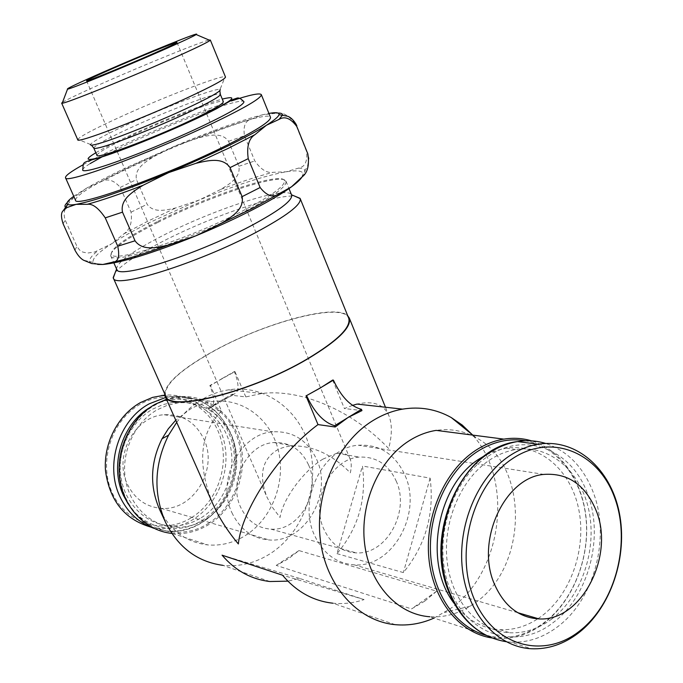 <?xml version="1.0" encoding="UTF-8"?>
<svg xmlns="http://www.w3.org/2000/svg" width="683" height="683" viewBox="0 0 683 683"><rect width="100%" height="100%" fill="white"/><g stroke="black" fill="none" stroke-linecap="round" stroke-linejoin="round"><path stroke-width="0.51" stroke-dasharray="3.42 2.56" d="M491.939 637.939L497.079 638.494C513.565 639.314 529.086 634.336 543.634 623.553C571.833 602.329 588.934 561.17 586.475 522.333C584.008 483.504 562.058 450.054 531.622 440.868M486.416 635.438C506.564 640.312 525.79 636.052 544.086 622.648C572.952 600.946 589.907 558.079 586.04 518.619C582.198 479.167 557.695 446.631 525.688 440.774M497.079 638.494L429.863 616.749C443.924 617.603 457.371 614.077 470.203 606.154L474.659 603.157C528.36 567.317 529.257 464.85 475.931 437.615C463.603 430.751 450.353 428.343 436.198 430.384M434.004 618.089L449.866 608.971C502.756 573.122 514.299 479.235 471.987 434.405M336.975 553.631L403.354 572.585C425.646 545.273 434.567 513.804 430.128 478.151L362.451 466.002C366.728 499.188 358.234 528.394 336.975 553.631L362.451 466.002M269.845 581.523L222.718 565.311C239.579 566.992 255.493 563.065 270.451 553.537C302.817 532.646 319.584 487.414 309.988 449.004C300.622 410.534 265.687 384.085 228.685 389.814C219.747 391.205 211.141 394.253 202.877 398.966C192.862 404.746 184.137 412.541 176.709 422.35M245.82 396.917L234.952 371.603L209.869 385.511C215 398.505 214.974 406.035 209.809 408.093L208.008 408.127L208.486 409.219L220.165 401.092L232.485 395.346L245.82 396.917L261.777 393.493C300.947 388.636 352.684 410.585 388.661 448.526C392.119 435.25 392.23 424.399 389.003 415.964C384.188 404.43 373.541 400.469 357.064 404.08M352.454 405.403L344.403 408.528L361.964 410.594M424.672 601.185L436.693 591.179L298.983 550.575L288.115 558.993L276.239 565.404L411.542 608.894L424.672 601.185M159.643 509.62C170.34 530.589 186.391 542.362 207.803 544.923C221.121 545.99 233.697 542.831 245.547 535.429C272.022 518.687 286.015 482.096 278.433 450.763C271.031 419.379 242.789 397.557 212.686 401.51C204.815 402.552 197.25 405.139 190.002 409.279L175.753 420.19M171.817 533.406L172.381 533.457C185.221 534.541 197.37 531.579 208.81 524.57C234.389 508.724 247.912 473.865 240.561 443.967C233.39 414.018 206.07 393.186 177.025 396.908L166.473 399.273M208.008 523.622C236.77 505.932 249.286 464.15 235.601 433.082C222.351 401.775 185.067 387.97 155.126 405.062C124.972 421.667 110.808 466.019 125.903 498.146C140.561 530.529 179.484 541.764 208.008 523.622M201.28 517.723C224.366 503.525 236.677 472.184 230.162 445.205C223.802 418.175 199.291 399.273 173.132 402.355L162.716 404.66L152.744 409.1C130.743 421.462 117.066 450.08 120.882 476.632C124.596 503.209 145.137 523.784 168.932 525.722C180.329 526.576 191.12 523.912 201.28 517.723M205.993 519.089C229.181 504.788 241.551 473.242 235.003 446.093C228.617 418.901 203.995 399.879 177.708 402.979L167.25 405.309L157.227 409.774C135.114 422.231 121.369 451.045 125.202 477.767C128.933 504.515 149.577 525.218 173.491 527.148C184.939 528.002 195.773 525.312 205.993 519.089M150.397 526.969L157.414 528.121C169.956 529.18 181.806 526.32 192.982 519.541C217.544 504.447 230.82 471.458 224.374 442.686C218.065 413.881 192.64 393.058 164.74 395.124M191.428 517.68C219.141 500.81 231.221 460.777 218.014 430.99C205.216 400.981 169.282 387.765 140.485 404.114C111.483 419.994 97.891 462.391 112.396 493.143C126.483 524.143 163.929 534.994 191.428 517.68M551.651 619.097C581.344 596.831 597.079 550.378 589.011 511.029C581.122 471.62 550.037 444.343 516.083 449.542C506.888 450.968 498.027 454.494 489.515 460.12C460.666 479.125 442.328 522.555 447.228 562.16C451.984 601.817 478.979 631.357 509.851 632.782C524.638 633.363 538.571 628.804 551.651 619.097M538.059 618.636L541.551 616.177C571.082 594.15 586.748 548.133 578.706 509.134C570.851 470.083 539.911 443.045 506.137 448.168L495.576 450.763L485.263 455.296M83.266 164.671C93.187 159.199 105.652 152.958 120.643 145.957C156.501 129.198 202.057 110.637 231.289 100.973M75.454 200.102C76.206 195.005 94.297 183.958 129.727 166.959C187.594 139.153 268.607 110.006 270.494 117.305M102.92 156.381L127.712 144.173C163.783 127.26 211.773 108.298 232.707 102.851C239.067 101.178 242.755 100.717 243.771 101.485M96.96 155.331C97.541 152.761 109.246 146.119 132.092 135.422C170.221 117.544 222.914 97.882 223.35 101.682M77.742 139.75L77.811 139.332C80.637 136.122 94.519 128.805 119.448 117.374C162.238 97.729 220.916 75.036 225.142 76.795L225.492 77.034M62.52 102.322C67.515 99.231 81.482 92.615 104.422 82.464C145.633 64.211 201.289 41.62 209.143 40.084M115.316 272.286C122.479 264.193 138.401 253.837 163.083 241.227C210.091 217.092 275.906 194.151 294.732 196.132M165.619 395.901C163.749 385.4 178.946 370.954 211.209 352.582C264.022 322.393 343.02 301.408 348.714 318.184M116.682 269.281L116.605 269.051C116.87 262.392 132.434 251.156 163.288 235.336C214.351 209.092 287.5 185.289 291.513 194.809L291.615 195.022M157.747 222.496C209.305 196.311 282.882 171.971 285.989 181.208L286.023 181.285C287.073 186.442 272.816 196.772 243.25 212.276C188.721 240.698 110.868 265.585 110.689 255.715L110.655 255.638C110.748 249.406 126.449 238.358 157.747 222.496M157.782 221.403C208.75 195.543 281.447 171.467 284.427 180.568C285.631 185.588 271.544 195.799 242.166 211.184C188.132 239.315 111.09 263.937 111.278 254.067C111.346 247.955 126.85 237.069 157.782 221.403M67.626 204.362L73.687 197.566L86.801 188.038C97.379 181.951 110.544 175.172 126.287 167.677L176.069 145.556L199.359 137.616C208.759 135.456 222.035 131.793 228.549 141.313L238.879 166.268C240.962 177.512 229.078 184.222 220.985 189.293L199.12 200.059L176.069 207.854C166.772 209.971 153.709 213.574 147.127 204.26L136.463 179.586C134.175 168.377 146 161.589 154.102 156.467L176.069 145.556C212.678 130.393 241.628 120.106 262.929 114.71L276.282 113.267C282.677 111.764 289.174 115.547 295.773 124.605L306.565 151.472C307.64 161.512 304.934 167.07 298.445 168.129L286.126 171.8L272.952 172.329C266.899 173.269 260.846 169.478 254.793 160.94L244.454 135.772C243.08 126.193 245.351 120.669 251.25 119.201L262.929 114.71L268.923 113.438M73.755 196.277L86.801 188.038L100.879 181.806C107.368 178.118 113.83 179.988 120.259 187.39L131.051 212.174C132.391 222.573 129.958 229.829 123.734 233.936L111.44 243.882C121.651 237.257 134.491 230.077 149.961 222.351L199.12 200.059C235.456 185.17 264.458 175.753 286.126 171.8C296.243 170.161 301.86 170.682 302.97 173.38L301.997 177.051M164.56 393.528C166.311 382.753 181.772 369.093 210.953 352.565C261.179 323.964 335.549 303.004 347.732 315.777M332.647 380.055L344.403 408.528M396.447 481.609C388.721 464.611 376.393 456.449 359.471 457.115C331.323 458.43 310.227 499.99 323.725 528.873C330.743 543.916 341.568 551.924 356.21 552.88C386.313 554.972 410.142 511.84 396.447 481.609M322.769 459.207L336.77 453.256C343.523 452.137 347.98 454.05 350.114 458.993C351.549 462.562 351.617 467.181 350.328 472.858C332.672 454.912 313.702 445.922 293.425 445.879C286.723 446.161 280.884 447.792 275.932 450.78C261.802 460.479 258.823 475.94 266.976 497.139L272.551 507.529L280.056 517.475C282.549 499.589 303.32 470.911 322.769 459.207M308.571 464.935C321.454 492.409 299.12 531.314 270.98 529.146C257.295 528.147 247.178 520.83 240.621 507.179C228.011 481.003 247.622 443.617 273.926 442.558C289.754 442.038 301.305 449.499 308.571 464.935M127.422 484.298C134.688 498.872 145.88 506.88 160.992 508.314C192.956 511.533 218.62 469.375 203.944 439.271C195.586 422.231 182.327 414.052 164.168 414.735C134.799 416.135 113.293 456.099 127.422 484.298M231.879 512.617C239.964 529.402 252.386 538.511 269.162 539.963C304.627 543.207 332.971 494.347 316.827 459.804C307.632 440.228 292.973 430.896 272.841 431.81C240.245 433.603 216.161 480.106 231.879 512.617M405.25 475.889C422.401 513.872 392.187 568.043 354.255 564.858C336.301 563.441 322.999 553.478 314.342 534.968C297.498 499.094 323.443 447.382 358.319 445.239C379.842 444.121 395.491 454.332 405.25 475.889M298.983 550.575L276.239 565.404M436.693 591.179L411.542 608.894M208.008 408.127L219.96 401.22M220.165 401.092L232.007 394.253L232.485 395.346M222.043 378.57L210.449 385.579L221.523 411.055L208.486 409.219M209.869 385.511L210.449 385.579M234.952 371.603L234.354 371.552C239.366 384.469 239.204 392.016 233.859 394.185L232.007 394.253M222.291 378.433L234.354 371.552M212.883 503.9C196.832 463.996 199.709 433.048 221.523 411.055M395.252 624.672L332.826 603.2C343.37 604.242 353.794 603.038 364.09 599.58L299.572 578.424L287.876 581.156M299.572 578.424L222.069 555.177M364.09 599.58L282.506 575.18M430.128 478.151L403.354 572.585M97.669 264.432L93.23 262.409C91.906 258.874 97.976 252.701 111.44 243.882L94.655 252.018L87.492 253.069L82.686 252.044L79.518 249.987L76.948 246.375L65.269 220.268C63.775 215.743 63.826 211.824 65.44 208.494M82.634 169.888C82.763 168.718 85.281 166.609 90.182 163.561M454.511 603.832C466.839 619.865 481.993 628.48 499.965 629.675C513.138 630.247 525.722 626.644 537.709 618.858M128.114 503.858C144.233 529.205 177.845 535.984 202.381 520.181C230.171 503.67 242.405 462.937 228.89 433.381C216.528 403.183 180.133 389.737 151.609 406.539L150.226 407.35M153.829 528.283L166.311 530.99C178.963 532.048 190.924 529.137 202.202 522.264C231.153 505.027 243.874 462.63 229.812 431.835C217.51 406.556 197.857 394.8 170.878 396.567L165.67 397.472M506.001 641.67L510.73 642.148C527.191 642.934 542.695 637.896 557.226 627.045C594.509 599.776 610.79 537.06 593.168 492.153C583.41 467.112 567.59 450.874 545.708 443.446M450.695 590.547C468.581 636.65 518.158 650.387 553.042 622.665C588.746 596.669 604.387 536.642 587.482 493.698C572.03 449.824 525.492 430.589 488.038 456.346C449.901 480.106 431.212 545.64 450.695 590.547M95.833 152.744C103.329 148.339 114.155 142.841 128.319 136.258C160.659 121.181 203.73 104.081 222.274 99.078M93.802 148.091C94.442 145.658 106.207 139.119 129.104 128.464C157.756 115.188 196.004 99.94 212.02 95.5C217.185 94.058 219.96 93.682 220.336 94.382M91.454 145.137L90.446 144.454C92.675 141.535 104.781 134.995 126.765 124.818C156.168 111.244 195.355 95.577 211.798 90.924C216.349 89.618 219.098 89.123 220.054 89.439L225.142 76.795M100.879 181.806L125.8 169.418L154.102 156.467M120.259 187.39L136.463 179.586M131.051 212.174L147.127 204.26M123.734 233.936L148.16 221.019L176.069 207.854M91.701 263.553L89.763 262.05C88.73 259.728 91.291 256.065 97.447 251.054M220.985 189.293C240.715 181.832 258.037 176.18 272.952 172.329M298.445 168.129C302.304 168.206 304.533 169.042 305.113 170.63L304.123 174.413M74.917 250.098L76.948 246.375M238.879 166.268L254.793 160.94M306.565 151.472L307.683 152.693L308.947 158.396L307.435 166.695L302.97 173.38M63.058 223.64L65.269 220.268M228.549 141.313L244.454 135.772M295.773 124.605L296.815 125.595M67.105 202.749L73.687 197.566M199.359 137.616C219.166 129.864 236.463 123.717 251.25 119.201M276.282 113.267L278.203 113.147M475.931 437.615L472.858 435.122M228.685 389.814L261.777 393.493M177.025 396.908L212.686 401.51M173.132 402.355L177.708 402.979M157.414 528.121L166.311 530.99C213.19 537.197 251.37 475.906 230.154 432.032C217.809 406.675 198.053 394.851 170.878 396.567L164.945 395.799M485.348 634.883C493.416 639.109 501.868 641.525 510.73 642.148L531.169 648.739M506.137 448.168L516.083 449.542M286.023 181.285L288.994 188.593M284.427 180.568L285.989 181.208M385.46 407.23L389.003 415.964M336.77 453.256L359.471 457.115M270.98 529.146L356.21 552.88M86.553 80.825L117.211 151.575M117.263 151.686L266.976 497.139M160.992 508.314L269.162 539.963M517.714 612.677L354.255 564.858M543.933 474.403L358.319 445.239M164.168 414.735L272.841 431.81M176.982 42.44L206.582 113.643M206.625 113.754L350.114 458.993M273.926 442.558L293.425 445.879M209.809 408.093L233.859 394.185M93.23 262.409L83.531 260.197M111.278 254.067L110.655 255.638M110.689 255.715L113.873 262.921M90.446 144.454L77.811 139.332M220.054 89.439L219.841 90.643M499.965 629.675L509.851 632.782M168.932 525.722L173.491 527.148M172.381 533.457L207.803 544.923M165.218 521.607L165.619 522.478M470.203 606.154L444.659 612.446"/><path stroke-width="1.02" d="M531.622 440.868C522.632 438.196 513.385 437.615 503.858 439.126C494.099 440.723 484.699 444.479 475.641 450.396C445.017 470.356 424.954 515.469 428.822 557.738C432.578 600.05 459.514 633.278 491.939 637.939M525.688 440.774C509.134 437.923 492.904 441.585 477.016 451.77C447.928 470.8 428.352 512.796 430.546 553.29C432.672 593.809 456.167 627.481 486.416 635.438M503.858 439.126L436.198 430.384C426.824 431.844 417.791 435.327 409.1 440.817C378.903 459.847 359.651 503.644 364.637 543.899C369.486 584.204 397.557 614.64 429.863 616.749M471.987 434.405L462.22 425.048L451.284 417.569C436.206 409.134 419.968 406.325 402.577 409.134C392.315 410.927 382.412 414.752 372.875 420.626C337.65 442.225 314.846 492.375 320.242 538.955C325.475 585.579 357.764 621.265 395.252 624.672C408.46 625.867 421.377 623.673 434.004 618.089M402.577 409.134L357.064 404.08L352.454 405.403M348.253 417.398L361.444 409.322L361.964 410.594L348.082 417.467L335.216 427.003L318.005 424.587L306.001 395.909L320.165 388.081L332.647 380.055L333.398 380.124L320.242 387.953M166.473 399.273L155.152 404.259C130.974 417.808 115.777 449.183 119.704 478.476C123.521 507.802 145.769 530.759 171.817 533.406M164.74 395.124L152.54 397.404L140.51 402.543C117.954 415.144 103.261 443.515 105.523 470.971C109.656 500.639 124.613 519.311 150.397 526.969M578.151 633.218C610.995 608.092 628.24 556.107 619.199 512.241C610.354 468.316 575.829 438.025 538.119 444.24C528.232 445.897 518.704 449.781 509.518 455.877C477.648 476.973 457.2 525.372 462.442 569.613C467.522 613.915 497.19 646.946 531.169 648.739C547.809 649.499 563.475 644.325 578.151 633.218M579.158 631.374C615.605 603.652 631.416 542.311 614.546 497.403C598.214 452.155 551.198 432.561 512.395 458.737C473.328 484.187 454.374 551.266 473.908 598.368C492.87 645.879 543.011 659.744 579.158 631.374M485.263 455.296L479.705 458.635C436.804 484.674 422.675 564.064 454.511 603.832M301.997 177.051C300.341 179.612 296.84 182.865 291.487 186.809L302.202 176.829C307.649 172.773 309.527 165.124 307.82 153.88L296.883 126.62C290.702 118.27 284.751 115.871 279.014 119.414L266.464 125.228L254.913 134.679C248.774 138.581 246.546 146.572 248.236 158.644L260.121 187.518C266.865 195.978 273.183 198.044 279.065 193.733L291.487 186.809C282.472 193.4 269.392 201.126 252.249 209.963C234.892 218.85 216.041 227.49 195.705 235.883L221.224 223.384C230.666 217.493 244.54 209.698 242.124 196.636L230.06 167.617C222.445 156.535 206.923 160.804 195.944 163.322L168.727 172.577L143.063 185.281C133.612 191.24 119.815 199.129 122.513 212.157L135.029 240.792C142.73 251.592 157.969 247.4 168.812 244.941L195.705 235.883C152.565 253.256 121.608 262.784 102.826 264.483L112.857 262.144C118.261 261.802 119.892 256.492 117.749 246.23L105.259 217.868C98.523 207.991 92.521 203.474 87.27 204.311L76.112 204.354L66.763 207.649L63.229 210.688C60.966 212.584 60.907 216.895 63.058 223.64L74.917 250.098C77.631 255.169 80.5 258.533 83.531 260.197L91.701 263.553L102.826 264.483L97.669 264.432M231.289 100.973C249.773 94.86 259.779 92.751 261.307 94.621C261.589 98.028 245.018 107.76 211.61 123.819C149.594 153.521 63.758 184.743 65.517 177.734C65.098 175.821 71.015 171.476 83.266 164.671M261.307 94.621L270.494 117.305C271.031 121.318 254.725 131.495 221.582 147.827C160.078 177.998 74.191 208.187 75.454 200.102L65.517 177.734M243.771 101.485L243.959 101.776C243.848 104.721 230.06 112.78 202.595 125.954C163.024 144.813 106.958 166.618 89.9 169.982C85.563 170.912 83.172 170.989 82.711 170.221L82.634 169.888M219.841 90.643L220.336 94.382L223.35 101.682C223.341 103.85 212.396 110.125 190.489 120.532C150.781 139.332 96.072 159.515 96.96 155.331L93.802 148.091L91.454 145.137M209.143 40.084L210.33 40.041L225.492 77.034C225.356 79.091 212.49 86.075 186.894 97.976C140.16 119.653 76.24 143.925 77.742 139.75L61.666 103.142L62.52 102.322M210.33 40.041L210.023 40.459C207.103 42.662 194.006 48.945 170.741 59.319C126.329 79.1 65.517 103.603 62.179 103.218L61.666 103.142M104.294 71.638C146.085 53.291 202.33 30.496 196.183 34.543C193.4 36.361 181.891 41.731 161.675 50.636C123.196 67.591 70.716 89.012 67.532 89.149C65.875 88.969 78.127 83.138 104.294 71.638M294.732 196.132L300.204 198.625C301.553 204.61 286.578 215.99 255.28 232.766C197.293 263.629 113.822 289.413 113.31 277.955L115.316 272.286M300.204 198.625L348.714 318.184C351.293 327.157 337.598 340.672 307.649 358.72C252.155 391.829 168.581 412.566 165.619 395.901L113.31 277.955M288.994 188.593L291.615 195.022C292.794 200.512 278.681 211.081 249.269 226.722C195.005 255.391 117.134 279.723 116.682 269.281L113.873 262.921M268.923 113.438C276 112.166 279.356 112.567 278.988 114.659C278.502 116.716 274.327 120.234 266.464 125.228C257.047 131.153 243.592 138.367 226.09 146.888C208.383 155.468 189.259 164.031 168.727 172.577C125.228 190.386 94.356 200.981 76.112 204.354C71.664 205.079 68.838 205.088 67.651 204.371C65.892 203.175 67.924 200.478 73.755 196.277M347.732 315.777L349.261 317.979C351.856 327.003 338.094 340.586 307.965 358.746C252.147 392.059 168.061 412.916 165.09 396.157L164.56 393.528M152.386 54.034C123.794 66.627 85.375 82.225 86.553 80.825C87.304 79.962 95.893 75.915 112.319 68.701C140.066 56.518 177.478 41.287 176.982 42.44C176.556 43.131 168.359 46.999 152.386 54.034M596.148 510.611C615.033 555.928 581.464 621.675 539.015 618.909C518.909 617.68 503.994 605.958 494.279 583.752C475.368 540.62 504.882 477.4 543.933 474.403C567.991 472.773 585.399 484.836 596.148 510.611M306.735 395.986C314.607 412.737 323.93 422.649 334.687 425.722L335.216 427.003M306.001 395.909L320.028 388.081M361.444 409.322C350.49 406.462 341.15 396.729 333.398 380.124M334.687 425.722L348.014 417.552M318.005 424.587C278.126 454.144 241.611 510.491 238.358 543.95C227.516 531.058 219.021 517.705 212.883 503.9L165.09 396.157M287.876 581.156L269.845 581.523C251.131 579.304 235.208 570.527 222.069 555.177L282.506 575.18C296.362 591.64 313.13 600.972 332.826 603.2M65.44 208.494L67.626 204.362M90.182 163.561L102.92 156.381M175.753 420.19L168.266 428.864L162.05 438.742C150.303 462.587 149.5 486.211 159.643 509.62L165.218 521.607M176.709 422.35L168.59 435.148C154.136 464.542 153.146 493.655 165.619 522.478C178.374 547.535 197.404 561.81 222.718 565.311M165.67 397.472L149.253 403.807C118.919 419.9 104.49 464.969 120.012 496.78C127.49 512.352 138.769 522.862 153.829 528.283M150.226 407.35C122.009 423.392 109.032 465.721 123.597 495.687L128.114 503.858M545.708 443.446C536.607 440.663 527.216 440.04 517.552 441.577C507.768 443.19 498.334 446.981 489.259 452.949C449.32 477.776 429.692 546.528 450.14 593.587C462.391 621.479 481.02 637.504 506.001 641.67M279.065 193.733L253.094 208.076L221.224 223.384M222.274 99.078L222.41 99.044C241.142 94.561 231.972 101.306 194.894 119.269C159.668 135.917 110.04 155.357 94.672 158.678C85.58 160.642 85.964 158.661 95.833 152.744M220.336 94.382C220.276 96.405 209.271 102.595 187.313 112.943C156.492 127.388 113.284 144.429 99.667 147.613C96.021 148.51 94.066 148.672 93.802 148.091M220.054 89.439C221.702 90.848 210.475 97.217 186.382 108.537C154.682 123.341 110.279 140.903 96.371 144.25C92.017 145.351 90.036 145.419 90.446 144.454M254.913 134.679L228.327 148.313L195.944 163.322M260.121 187.518L242.124 196.636M248.236 158.644L230.06 167.617M168.812 244.941C145.983 253.342 127.337 259.07 112.857 262.144M304.123 174.413L302.202 176.829M135.029 240.792L117.749 246.23M296.883 126.62L307.82 153.88M122.513 212.157L105.259 217.868M66.763 207.649L65.568 207.222C64.364 206.428 64.876 204.934 67.105 202.749M143.063 185.281C120.148 194.092 101.554 200.435 87.27 204.311M278.203 113.147C281.319 113.062 282.753 113.728 282.48 115.154L279.014 119.414M472.858 435.122L451.284 417.569M161.931 395.406L164.945 395.799M485.348 634.883C469.417 626.268 457.388 612.284 449.252 592.921C422.803 533.722 462.75 447.194 517.552 441.577L538.119 444.24M82.711 170.221C83.659 161.82 81.661 163.058 93.375 159.421C117.485 153.257 183.958 125.885 216.776 108.614L232.775 99.547L237.394 97.985C239.11 97.669 241.295 98.933 243.959 101.776M196.183 34.543L210.023 40.459M291.53 194.817L300.05 198.318M349.261 317.979L385.46 407.23M539.015 618.909L517.714 612.677M67.651 204.371L63.229 210.688M278.988 114.659L287.62 116.247C287.244 116.23 292.119 116.87 296.815 125.595M116.597 269.068L113.19 277.639M67.532 89.149L62.179 103.218M162.05 438.742L168.59 435.148"/></g></svg>
